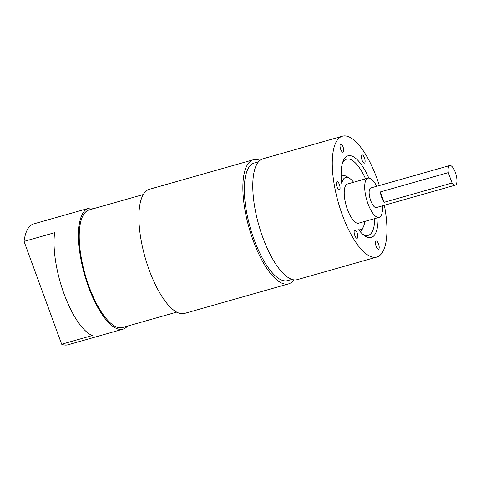 <?xml version="1.0" encoding="UTF-8"?>
<svg xmlns="http://www.w3.org/2000/svg" width="481" height="481" viewBox="0 0 481 481"><rect width="100%" height="100%" fill="white"/><g stroke="black" fill="none" stroke-linecap="round" stroke-linejoin="round"><path stroke-width="0.72" d="M176.695 312.139L122.535 327.525A61.123 21.507 -105.9 0 1 86.989 280.67A61.123 21.507 -105.9 0 1 85.221 212.41A61.123 21.507 -105.9 0 1 89.129 209.932L143.29 194.546M127.447 326.13A62.819 22.102 -105.9 0 1 127.014 326.617A62.819 22.102 -105.9 0 1 122.998 329.16L67.965 344.793A62.819 22.102 -105.9 0 1 61.676 344.222L92.256 335.534A62.819 22.102 -105.9 0 1 64.105 294.053A62.819 22.102 -105.9 0 1 54.624 232.708L24.05 241.396A62.819 22.102 -105.9 0 1 29.612 226.479A62.819 22.102 -105.9 0 1 33.628 223.936L88.666 208.303A62.819 22.102 -105.9 0 1 94.042 208.538M122.998 329.16A62.819 22.102 -105.9 0 1 86.466 281A62.819 22.102 -105.9 0 1 84.65 210.846A62.819 22.102 -105.9 0 1 88.666 208.303M293.843 279.864A64.52 22.697 -105.9 0 1 292.695 281.271A64.52 22.697 -105.9 0 1 288.57 283.886A64.52 22.697 -105.9 0 1 251.052 234.427A64.52 22.697 -105.9 0 1 249.188 162.374A64.52 22.697 -105.9 0 1 253.307 159.764A64.52 22.697 -105.9 0 1 259.908 160.413M288.57 283.886L184.614 313.42A64.52 22.697 -105.9 0 1 147.096 263.961A64.52 22.697 -105.9 0 1 145.226 191.907A64.52 22.697 -105.9 0 1 149.35 189.298L253.307 159.764M364.724 221.458A27.164 9.56 -105.9 0 1 363.414 226.816A27.164 9.56 -105.9 0 1 362.235 228.613A27.164 9.56 -105.9 0 1 358.646 229.744A42.448 14.935 74.1 0 0 363.546 234.968A42.448 14.935 74.1 0 0 373.923 235.744A42.448 14.935 74.1 0 0 378.06 217.671M368.813 178.072A42.448 14.935 74.1 0 0 345.298 157.521A42.448 14.935 74.1 0 0 342.803 161.959A42.448 14.935 74.1 0 0 341.744 183.562A27.164 9.56 -105.9 0 1 343.915 178.553A27.164 9.56 -105.9 0 1 349.651 178.391A27.164 9.56 -105.9 0 1 353.589 182.257M362.313 233.886A39.61 13.937 74.1 0 0 370.827 233.742A39.61 13.937 74.1 0 0 374.699 218.621M365.584 178.854A39.61 13.937 74.1 0 0 344.113 160.738A39.61 13.937 74.1 0 0 342.322 163.522M341.197 176.749A29.539 10.396 -105.9 0 1 347.216 176.792L349.651 178.391M363.414 226.816L362.175 229.461A29.539 10.396 -105.9 0 1 360.9 231.415A29.539 10.396 -105.9 0 1 360.389 231.884M364.694 162.969A4.245 1.491 74.1 0 0 364.574 158.225A4.245 1.491 74.1 0 0 362.103 154.972A4.245 1.491 74.1 0 0 361.832 155.147A4.245 1.491 74.1 0 0 361.952 159.884A4.245 1.491 74.1 0 0 364.424 163.137A4.245 1.491 74.1 0 0 364.694 162.969M382.251 211.604A4.245 1.491 74.1 0 0 382.443 211.466A4.245 1.491 74.1 0 0 382.383 206.938M378.787 249.044A4.245 1.491 74.1 0 0 378.667 244.3A4.245 1.491 74.1 0 0 376.196 241.047A4.245 1.491 74.1 0 0 375.926 241.221A4.245 1.491 74.1 0 0 376.046 245.959A4.245 1.491 74.1 0 0 378.517 249.212A4.245 1.491 74.1 0 0 378.787 249.044M357.389 238.125A4.245 1.491 74.1 0 0 357.263 233.381A4.245 1.491 74.1 0 0 354.798 230.128A4.245 1.491 74.1 0 0 354.527 230.303A4.245 1.491 74.1 0 0 354.647 235.041A4.245 1.491 74.1 0 0 357.118 238.293A4.245 1.491 74.1 0 0 357.389 238.125M339.64 189.628A4.245 1.491 74.1 0 0 339.52 184.884A4.245 1.491 74.1 0 0 337.049 181.632A4.245 1.491 74.1 0 0 336.778 181.806A4.245 1.491 74.1 0 0 336.898 186.544A4.245 1.491 74.1 0 0 339.37 189.797A4.245 1.491 74.1 0 0 339.64 189.628M343.296 152.05A4.245 1.491 74.1 0 0 343.169 147.306A4.245 1.491 74.1 0 0 340.704 144.053A4.245 1.491 74.1 0 0 340.428 144.228A4.245 1.491 74.1 0 0 340.554 148.966A4.245 1.491 74.1 0 0 343.019 152.218A4.245 1.491 74.1 0 0 343.296 152.05M449.092 165.945A10.185 3.583 74.1 0 0 448.292 172.625L452.092 183.002A10.185 3.583 74.1 0 0 455.309 185.131A10.185 3.583 74.1 0 0 455.958 184.722A10.185 3.583 74.1 0 0 455.663 173.34A10.185 3.583 74.1 0 0 449.741 165.536A10.185 3.583 74.1 0 0 449.092 165.945M449.741 165.536L370.779 187.969A10.185 3.583 74.1 0 0 370.13 188.378A10.185 3.583 74.1 0 0 370.424 199.753A10.185 3.583 74.1 0 0 376.346 207.564L455.309 185.131M452.092 183.002L384.139 202.309L380.339 191.931A10.185 3.583 74.1 0 0 384.139 202.309M380.339 191.931L448.292 172.625M376.749 186.267A20.376 7.167 74.1 0 0 367.995 178.168A20.376 7.167 74.1 0 0 366.69 178.992A20.376 7.167 74.1 0 0 367.28 201.743A20.376 7.167 74.1 0 0 379.13 217.364A20.376 7.167 74.1 0 0 380.435 216.54A20.376 7.167 74.1 0 0 382.317 205.868M367.995 178.168L347.51 183.989A20.376 7.167 74.1 0 0 346.206 184.812A20.376 7.167 74.1 0 0 346.795 207.564A20.376 7.167 74.1 0 0 358.646 223.184L379.13 217.364M258.501 161.82L254.239 163.029A61.123 21.507 74.1 0 0 250.33 165.506A61.123 21.507 74.1 0 0 252.098 233.766A61.123 21.507 74.1 0 0 287.644 280.621L291.907 279.407M379.353 185.528A62.819 22.102 74.1 0 0 342.442 136.207A62.819 22.102 74.1 0 0 338.426 138.75A62.819 22.102 74.1 0 0 340.241 208.904A62.819 22.102 74.1 0 0 376.779 257.064A62.819 22.102 74.1 0 0 380.79 254.521A62.819 22.102 74.1 0 0 384.373 205.285M342.442 136.207L262.945 158.79A62.819 22.102 74.1 0 0 258.928 161.333A62.819 22.102 74.1 0 0 260.744 231.487A62.819 22.102 74.1 0 0 297.282 279.647L376.779 257.064M24.05 241.396L61.676 344.222"/></g></svg>
